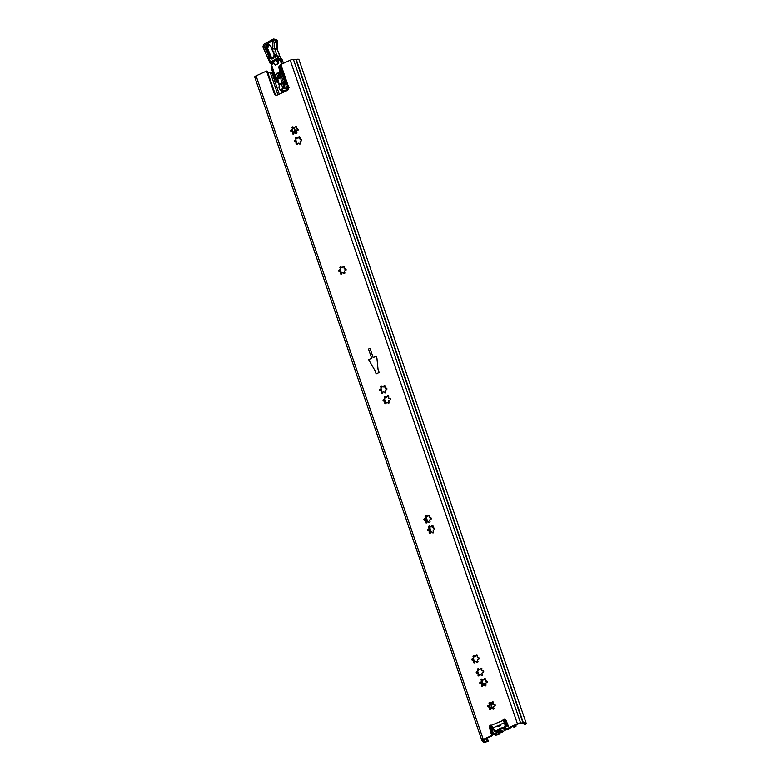 <?xml version="1.0" encoding="UTF-8"?>
<svg xmlns="http://www.w3.org/2000/svg" width="781" height="781" viewBox="0 0 781 781"><rect width="100%" height="100%" fill="white"/><g stroke="black" fill="none" stroke-linecap="round" stroke-linejoin="round"><path stroke-width="1.17" d="M477.191 673.261A0.791 0.713 102.1 0 1 477.425 671.972L478.294 669.854A0.791 0.713 102.1 0 1 478.724 668.848M477.533 669.717A0.791 0.713 102.1 0 1 478.831 669.014A1.035 0.927 -77.9 0 0 480.549 668.751A0.791 0.713 102.1 0 1 481.399 668.175A0.791 0.713 102.1 0 1 481.838 669.346A1.035 0.927 -77.9 0 0 482.834 670.84A0.791 0.713 102.1 0 1 483.703 671.67A0.791 0.713 102.1 0 1 482.961 672.382A1.035 0.927 -77.9 0 0 482.248 674.14A0.791 0.713 102.1 0 1 481.555 675.477A0.791 0.713 102.1 0 1 481.086 675.106A1.035 0.927 -77.9 0 0 479.378 675.37A0.791 0.713 102.1 0 1 478.031 675.477A0.791 0.713 102.1 0 1 478.089 674.774A1.035 0.927 -77.9 0 0 477.093 673.281A0.791 0.713 102.1 0 1 476.264 672.832A0.791 0.713 102.1 0 1 476.966 671.728A1.035 0.927 -77.9 0 0 477.679 669.971A0.791 0.713 102.1 0 1 477.533 669.717M482.297 670.362L483.527 670.986L482.297 670.362M478.938 675.897A0.791 0.713 102.1 0 1 478.753 675.272L477.523 673.261M480.735 683.629A0.791 0.713 102.1 0 1 480.979 682.34L481.838 680.222A0.791 0.713 102.1 0 1 482.277 679.216M481.086 680.085A0.791 0.713 102.1 0 1 482.385 679.382A1.035 0.927 -77.9 0 0 484.093 679.119A0.791 0.713 102.1 0 1 484.942 678.543A0.791 0.713 102.1 0 1 485.382 679.714A1.035 0.927 -77.9 0 0 486.378 681.208A0.791 0.713 102.1 0 1 487.246 682.038A0.791 0.713 102.1 0 1 486.514 682.75A1.035 0.927 -77.9 0 0 485.792 684.507A0.791 0.713 102.1 0 1 485.108 685.845A0.791 0.713 102.1 0 1 484.64 685.474A1.035 0.927 -77.9 0 0 482.931 685.738A0.791 0.713 102.1 0 1 481.574 685.845A0.791 0.713 102.1 0 1 481.643 685.142A1.035 0.927 -77.9 0 0 480.647 683.648A0.791 0.713 102.1 0 1 479.817 683.199A0.791 0.713 102.1 0 1 480.51 682.096A1.035 0.927 -77.9 0 0 481.233 680.339A0.791 0.713 102.1 0 1 481.086 680.085M485.85 680.729L487.08 681.354L485.85 680.729M482.492 686.265A0.791 0.713 102.1 0 1 482.307 685.64L481.067 683.629M472.72 660.199A0.791 0.713 102.1 0 1 472.954 658.91L473.823 656.792A0.791 0.713 102.1 0 1 474.252 655.786M473.061 656.655A0.791 0.713 102.1 0 1 474.36 655.952A1.035 0.927 -77.9 0 0 476.078 655.689A0.791 0.713 102.1 0 1 476.927 655.113A0.791 0.713 102.1 0 1 477.367 656.284A1.035 0.927 -77.9 0 0 478.362 657.778A0.791 0.713 102.1 0 1 479.222 658.608A0.791 0.713 102.1 0 1 478.489 659.32A1.035 0.927 -77.9 0 0 477.777 661.077A0.791 0.713 102.1 0 1 477.084 662.415A0.791 0.713 102.1 0 1 476.615 662.044A1.035 0.927 -77.9 0 0 474.907 662.308A0.791 0.713 102.1 0 1 473.55 662.415A0.791 0.713 102.1 0 1 473.618 661.712A1.035 0.927 -77.9 0 0 472.622 660.218A0.791 0.713 102.1 0 1 471.792 659.769A0.791 0.713 102.1 0 1 472.495 658.666A1.035 0.927 -77.9 0 0 473.208 656.909A0.791 0.713 102.1 0 1 473.061 656.655M477.826 657.299L479.056 657.924L477.826 657.299M474.467 662.835A0.791 0.713 102.1 0 1 474.282 662.21L473.052 660.199M488.701 706.893A0.791 0.713 102.1 0 1 488.945 705.604L489.804 703.486A0.791 0.713 102.1 0 1 490.243 702.48M489.052 703.359A0.791 0.713 102.1 0 1 490.351 702.646A1.035 0.927 -77.9 0 0 492.059 702.392A0.791 0.713 102.1 0 1 492.909 701.807A0.791 0.713 102.1 0 1 493.348 702.978A1.035 0.927 -77.9 0 0 494.344 704.472A0.791 0.713 102.1 0 1 495.213 705.302A0.791 0.713 102.1 0 1 494.48 706.024A1.035 0.927 -77.9 0 0 493.758 707.781A0.791 0.713 102.1 0 1 493.075 709.119A0.791 0.713 102.1 0 1 492.606 708.738A1.035 0.927 -77.9 0 0 490.898 709.002A0.791 0.713 102.1 0 1 489.541 709.109A0.791 0.713 102.1 0 1 489.609 708.416A1.035 0.927 -77.9 0 0 488.613 706.912A0.791 0.713 102.1 0 1 487.783 706.463A0.791 0.713 102.1 0 1 488.476 705.37A1.035 0.927 -77.9 0 0 489.199 703.613A0.791 0.713 102.1 0 1 489.052 703.359M493.817 704.003L495.047 704.618L493.817 704.003M490.458 709.529A0.791 0.713 102.1 0 1 490.273 708.904L489.033 706.893M425.303 516.993A0.791 0.713 102.1 0 1 425.987 515.655A0.791 0.713 102.1 0 1 426.455 516.026A1.035 0.927 -77.9 0 0 428.164 515.763A0.791 0.713 102.1 0 1 429.013 515.187A0.791 0.713 102.1 0 1 429.452 516.358A1.035 0.927 -77.9 0 0 430.448 517.852A0.791 0.713 102.1 0 1 431.317 518.682A0.791 0.713 102.1 0 1 430.585 519.404A1.035 0.927 -77.9 0 0 429.862 521.161A0.791 0.713 102.1 0 1 429.179 522.489A0.791 0.713 102.1 0 1 428.71 522.118A1.035 0.927 -77.9 0 0 427.002 522.382A0.791 0.713 102.1 0 1 425.645 522.489A0.791 0.713 102.1 0 1 425.713 521.786A1.035 0.927 -77.9 0 0 424.718 520.292A0.791 0.713 102.1 0 1 423.888 519.843A0.791 0.713 102.1 0 1 424.581 518.75A1.035 0.927 -77.9 0 0 425.303 516.993L425.909 516.866A0.791 0.713 102.1 0 1 426.348 515.86M431.151 517.998L429.921 517.383L431.151 517.998M425.137 520.273L426.377 522.284A0.791 0.713 102.1 0 0 426.563 522.909M425.996 517.139L425.049 518.984A0.791 0.713 102.1 0 0 424.815 520.273M428.359 530.641A0.791 0.713 102.1 0 1 428.593 529.352L429.462 527.234A0.791 0.713 102.1 0 1 429.892 526.228M428.701 527.097A0.791 0.713 102.1 0 1 430.009 526.394A1.035 0.927 -77.9 0 0 431.717 526.13A0.791 0.713 102.1 0 1 432.567 525.554A0.791 0.713 102.1 0 1 433.006 526.726A1.035 0.927 -77.9 0 0 434.002 528.22A0.791 0.713 102.1 0 1 434.871 529.049A0.791 0.713 102.1 0 1 434.129 529.772A1.035 0.927 -77.9 0 0 433.416 531.529A0.791 0.713 102.1 0 1 432.723 532.857A0.791 0.713 102.1 0 1 432.264 532.486A1.035 0.927 -77.9 0 0 430.546 532.749A0.791 0.713 102.1 0 1 429.199 532.857A0.791 0.713 102.1 0 1 429.257 532.154A1.035 0.927 -77.9 0 0 428.271 530.66A0.791 0.713 102.1 0 1 427.441 530.211A0.791 0.713 102.1 0 1 428.134 529.118A1.035 0.927 -77.9 0 0 428.847 527.36A0.791 0.713 102.1 0 1 428.701 527.097M433.465 527.751L434.705 528.366L433.465 527.751M430.116 533.277A0.791 0.713 102.1 0 1 429.921 532.652L428.691 530.641M380.425 390.637A0.791 0.713 102.1 0 1 380.659 389.348L381.528 387.23A0.791 0.713 102.1 0 1 381.958 386.224M380.767 387.093A0.791 0.713 102.1 0 1 382.075 386.39A1.035 0.927 -77.9 0 0 383.783 386.126A0.791 0.713 102.1 0 1 384.633 385.55A0.791 0.713 102.1 0 1 385.072 386.712A1.035 0.927 -77.9 0 0 386.068 388.216A0.791 0.713 102.1 0 1 386.937 389.045A0.791 0.713 102.1 0 1 386.195 389.758A1.035 0.927 -77.9 0 0 385.482 391.515A0.791 0.713 102.1 0 1 384.789 392.853A0.791 0.713 102.1 0 1 384.33 392.482A1.035 0.927 -77.9 0 0 382.612 392.736A0.791 0.713 102.1 0 1 381.265 392.853A0.791 0.713 102.1 0 1 381.323 392.15A1.035 0.927 -77.9 0 0 380.327 390.656A0.791 0.713 102.1 0 1 379.498 390.197A0.791 0.713 102.1 0 1 380.201 389.104A1.035 0.927 -77.9 0 0 380.913 387.347A0.791 0.713 102.1 0 1 380.767 387.093M385.531 387.737L386.761 388.362L385.531 387.737M382.173 393.273A0.791 0.713 102.1 0 1 381.987 392.638L380.757 390.637M383.979 401.004A0.791 0.713 102.1 0 1 384.213 399.716L385.072 397.597A0.791 0.713 102.1 0 1 385.511 396.592M384.32 397.461A0.791 0.713 102.1 0 1 385.619 396.758A1.035 0.927 -77.9 0 0 387.337 396.494A0.791 0.713 102.1 0 1 388.186 395.918A0.791 0.713 102.1 0 1 388.616 397.08A1.035 0.927 -77.9 0 0 389.612 398.583A0.791 0.713 102.1 0 1 390.48 399.413A0.791 0.713 102.1 0 1 389.748 400.126A1.035 0.927 -77.9 0 0 389.036 401.883A0.791 0.713 102.1 0 1 388.342 403.221A0.791 0.713 102.1 0 1 387.874 402.85A1.035 0.927 -77.9 0 0 386.165 403.103A0.791 0.713 102.1 0 1 384.808 403.221A0.791 0.713 102.1 0 1 384.877 402.518A1.035 0.927 -77.9 0 0 383.881 401.024A0.791 0.713 102.1 0 1 383.051 400.565A0.791 0.713 102.1 0 1 383.744 399.472A1.035 0.927 -77.9 0 0 384.467 397.714A0.791 0.713 102.1 0 1 384.32 397.461M389.084 398.105L390.315 398.73L389.084 398.105M385.726 403.64A0.791 0.713 102.1 0 1 385.541 403.006L384.301 401.004M339.618 271.446A0.791 0.713 102.1 0 1 339.852 270.158L340.721 268.039A0.791 0.713 102.1 0 1 341.151 267.034M339.96 267.903A0.791 0.713 102.1 0 1 341.268 267.2A1.035 0.927 -77.9 0 0 342.976 266.936A0.791 0.713 102.1 0 1 343.825 266.36A0.791 0.713 102.1 0 1 344.265 267.522A1.035 0.927 -77.9 0 0 345.261 269.025A0.791 0.713 102.1 0 1 346.129 269.855A0.791 0.713 102.1 0 1 345.387 270.568A1.035 0.927 -77.9 0 0 344.675 272.325A0.791 0.713 102.1 0 1 343.982 273.662A0.791 0.713 102.1 0 1 343.523 273.291A1.035 0.927 -77.9 0 0 341.805 273.555A0.791 0.713 102.1 0 1 340.457 273.662A0.791 0.713 102.1 0 1 340.516 272.959A1.035 0.927 -77.9 0 0 339.52 271.466A0.791 0.713 102.1 0 1 338.69 271.017A0.791 0.713 102.1 0 1 339.393 269.914A1.035 0.927 -77.9 0 0 340.106 268.156A0.791 0.713 102.1 0 1 339.96 267.903M344.724 268.547L345.954 269.172L344.724 268.547M341.365 274.082A0.791 0.713 102.1 0 1 341.18 273.457L339.95 271.446M295.228 141.8A0.791 0.713 102.1 0 1 295.472 140.521L296.331 138.403A0.791 0.713 102.1 0 1 296.77 137.397M295.579 138.266A0.791 0.713 102.1 0 1 296.878 137.563A1.035 0.927 -77.9 0 0 298.586 137.3A0.791 0.713 102.1 0 1 299.435 136.724A0.791 0.713 102.1 0 1 299.875 137.886A1.035 0.927 -77.9 0 0 300.87 139.379A0.791 0.713 102.1 0 1 301.739 140.219A0.791 0.713 102.1 0 1 301.007 140.931A1.035 0.927 -77.9 0 0 300.285 142.689A0.791 0.713 102.1 0 1 299.601 144.026A0.791 0.713 102.1 0 1 299.133 143.655A1.035 0.927 -77.9 0 0 297.424 143.909A0.791 0.713 102.1 0 1 296.067 144.016A0.791 0.713 102.1 0 1 296.136 143.323A1.035 0.927 -77.9 0 0 295.14 141.83A0.791 0.713 102.1 0 1 294.31 141.371A0.791 0.713 102.1 0 1 295.003 140.277A1.035 0.927 -77.9 0 0 295.726 138.52A0.791 0.713 102.1 0 1 295.579 138.266M300.353 138.911L301.573 139.535M296.985 144.446A0.791 0.713 102.1 0 1 296.8 143.811L295.56 141.81M291.684 131.433A0.791 0.713 102.1 0 1 291.918 130.154L292.787 128.035A0.791 0.713 102.1 0 1 293.217 127.03M292.026 127.899A0.791 0.713 102.1 0 1 293.324 127.196A1.035 0.927 -77.9 0 0 295.042 126.932A0.791 0.713 102.1 0 1 295.892 126.356A0.791 0.713 102.1 0 1 296.331 127.518A1.035 0.927 -77.9 0 0 297.327 129.011A0.791 0.713 102.1 0 1 298.186 129.851A0.791 0.713 102.1 0 1 297.454 130.564A1.035 0.927 -77.9 0 0 296.741 132.321A0.791 0.713 102.1 0 1 296.048 133.658A0.791 0.713 102.1 0 1 295.579 133.278A1.035 0.927 -77.9 0 0 293.871 133.541A0.791 0.713 102.1 0 1 292.514 133.649A0.791 0.713 102.1 0 1 292.582 132.955A1.035 0.927 -77.9 0 0 291.586 131.462A0.791 0.713 102.1 0 1 290.757 131.003A0.791 0.713 102.1 0 1 291.459 129.91A1.035 0.927 -77.9 0 0 292.172 128.152A0.791 0.713 102.1 0 1 292.026 127.899M296.8 128.543L298.03 129.168M293.431 134.078A0.791 0.713 102.1 0 1 293.246 133.444L292.016 131.442M281.843 84.114L278.788 66.834L280.857 64.501L288.589 87.023A2.675 2.402 102.1 0 1 287.174 90.508L277.382 94.999A2.675 2.402 102.1 0 1 274.287 93.583L266.565 71.051L267.336 71.217L275.049 93.749A2.675 2.402 102.1 0 0 276.376 95.204M266.565 71.051L256.08 75.855A2.675 0.654 161.1 0 0 254.704 76.968A2.675 0.654 161.1 0 0 254.811 77.075M428.369 521.737L429.677 522.528M429.374 515.401A0.791 0.713 102.1 0 0 429.091 515.626L427.158 516.173M526.111 723.343L525.808 723.762A4.452 1.093 161.1 0 0 526.13 723.108A4.452 1.093 161.1 0 0 523.426 722.991L520.585 722.933A2.675 0.654 161.1 0 0 517.413 723.753L509.71 727.277L510.471 727.443A0.888 0.801 102.1 0 1 510.003 727.501L509.241 727.336A0.888 0.801 -77.9 0 0 509.71 727.277M526.296 723.86L524.783 724.553L524.246 724.075A2.675 0.654 161.1 0 0 524.442 723.684A2.675 0.654 161.1 0 0 522.821 723.616A2.675 0.654 -18.9 0 1 521.708 723.743L518.184 723.919L510.471 727.443M491.737 736.024L490.976 735.868A0.888 0.801 -77.9 0 0 491.464 734.755L492.225 734.921A0.888 0.801 102.1 0 1 491.737 736.024L484.035 739.558L483.576 739.929L484.806 740.652A2.675 0.654 -18.9 0 1 484.913 740.769A2.675 0.654 -18.9 0 1 484.835 741.023A2.675 0.654 161.1 0 0 484.757 741.286A2.675 0.654 161.1 0 0 486.709 741.276L488.32 741.257L487.237 738.094M490.976 735.868L483.263 739.392A2.675 0.654 161.1 0 0 481.887 740.505A2.675 0.654 161.1 0 0 481.994 740.622L483.195 741.433A4.452 1.093 161.1 0 0 483.068 741.862A4.452 1.093 161.1 0 0 486.329 741.843L488.32 741.257M491.464 734.755L489.443 727.472A1.777 1.601 102.1 0 1 491.561 725.207L503.735 720.141A1.777 1.601 102.1 0 1 505.131 719.145M492.225 734.921L490.214 727.638A1.777 1.601 102.1 0 1 491.591 725.295M479.534 669.161L481.467 668.614A0.791 0.713 102.1 0 1 481.75 668.39M483.088 679.529L485.021 678.982A0.791 0.713 102.1 0 1 485.304 678.757M491.054 702.802L492.987 702.246A0.791 0.713 102.1 0 1 493.27 702.021M475.063 656.099L476.996 655.552A0.791 0.713 102.1 0 1 477.279 655.327M430.702 526.54L432.635 525.994A0.791 0.713 102.1 0 1 432.928 525.769M386.322 396.904L388.255 396.357A0.791 0.713 102.1 0 1 388.538 396.133M382.768 386.536L384.701 385.99A0.791 0.713 102.1 0 1 384.984 385.765M341.961 267.346L343.894 266.799A0.791 0.713 102.1 0 1 344.177 266.575M297.581 137.71L299.514 137.163A0.791 0.713 102.1 0 1 299.797 136.929M294.027 127.342L295.96 126.795A0.791 0.713 102.1 0 1 296.243 126.561M375.017 370.614L368.642 359.65L371.658 358.264L368.495 349.039L370.009 348.355L373.162 357.581L376.178 356.195L376.959 358.479L378.024 369.228L379.146 372.498L376.13 373.874L375.017 370.614L376.13 373.874L379.146 372.498L378.024 369.228L376.959 358.479L376.178 356.195L373.162 357.581L370.009 348.355L368.495 349.039L371.658 358.264L368.642 359.65L375.017 370.614M526.13 723.108L298.947 59.571A4.452 1.093 161.1 0 0 296.253 59.454L293.412 59.395A2.675 0.654 161.1 0 0 290.229 60.205L280.857 64.501M286.617 81.322L285.719 81.927L279.969 65.106M504.956 722.679A2.675 0.976 65.4 0 1 502.974 719.975A1.777 1.601 102.1 0 1 505.854 719.955L508.695 726.857A0.888 0.801 -77.9 0 0 509.241 727.336M493.553 727.902A2.675 0.976 -114.6 0 1 491.561 725.207M296.555 133.697L295.238 132.897M300.099 144.065L298.791 143.265M344.489 273.701L343.171 272.901M388.84 403.26L387.532 402.459M385.297 392.892L383.979 392.091M433.23 532.906L431.913 532.105M493.572 709.158L492.255 708.357M477.581 662.454L476.273 661.653M485.606 685.884L484.298 685.083M482.062 675.516L480.745 674.716M286.949 82.249L286.295 82.718M279.159 66.502L284.948 82.298L283.62 82.747A0.888 0.801 -77.9 0 0 283.454 82.952L283.425 83.011M286.666 82.747L284.948 82.298L285.719 81.927M284.186 83.167L284.216 83.118A0.888 0.801 102.1 0 1 284.616 82.757L285.114 82.532M503.608 720.111A1.777 1.601 -77.9 0 0 503.96 720.355A2.138 1.913 102.1 0 1 504.897 723.069A1.777 1.601 -77.9 0 0 504.819 724.26A6.053 5.428 102.1 0 1 505.024 725.656A1.337 1.201 102.1 0 1 504.243 726.994L502.642 727.726A1.777 1.601 102.1 0 1 502.076 727.863A6.687 6.004 -77.9 0 0 498.141 729.669A1.777 1.601 102.1 0 1 497.653 730.01L496.052 730.752A1.337 1.201 102.1 0 1 494.685 730.401A6.053 5.428 102.1 0 1 494.012 729.22A1.777 1.601 -77.9 0 0 493.25 728.409A2.138 1.913 102.1 0 1 492.167 726.515M507.699 724.436L505.981 724.065A0.888 0.801 102.1 0 1 506.01 723.47A3.026 2.714 -77.9 0 0 504.702 719.623A0.888 0.801 102.1 0 1 504.409 719.379M491.835 725.891A3.026 2.714 -77.9 0 0 493.289 729.308A0.888 0.801 102.1 0 1 493.66 729.708A6.941 6.228 102.1 0 0 494.441 731.065A2.226 2.001 -77.9 0 0 496.716 731.651L496.052 730.752M493.543 727.648L497.194 725.969A2.226 2.001 -77.9 0 0 500.582 724.426L504.233 722.747M497.194 725.969L499.157 726.389M504.243 726.994L504.907 727.892L503.306 728.624A2.675 2.402 102.1 0 1 502.466 728.839A5.799 5.203 -77.9 0 0 499.049 730.401A2.675 2.402 102.1 0 1 498.317 730.918L496.716 731.651L501.129 732.598A2.226 2.001 -77.9 0 1 499.957 732.724L495.544 731.777M502.076 727.863L502.466 728.839L506.879 729.786A2.675 2.402 102.1 0 0 507.718 729.571L509.319 728.839L504.907 727.892A2.226 2.001 -77.9 0 0 506.215 725.666A6.941 6.228 102.1 0 0 505.981 724.065L504.819 724.26M506.879 729.786A5.799 5.203 -77.9 0 0 503.462 731.348A2.675 2.402 102.1 0 1 502.73 731.856L501.129 732.598M509.319 728.839A2.226 2.001 -77.9 0 0 510.52 727.423M488.799 705.702L493.241 703.798M489.843 704.96L493.211 703.417M293.187 132.077L294.095 131.657A0.976 0.879 -77.9 0 0 294.622 130.378L293.656 127.567M296.946 130.73L293.422 132.35M294.779 131.725A0.976 0.879 -77.9 0 0 295.198 130.505L294.252 127.752M427.715 521.64L426.67 518.584A4.54 4.071 102.1 0 1 426.504 516.104M431.268 532.007L429.462 526.745M430.819 532.271L429.56 528.571M427.275 521.903L426.094 518.467A4.54 4.071 102.1 0 1 426.016 518.193M483.058 679.89L481.955 680.534M482.014 680.505L483.097 683.687L484.161 683.277L484.962 685.259M483.097 683.687L482.385 684.791M482.365 685.181L483.4 684.712A2.138 0.527 161.1 0 0 484.493 683.824A2.138 0.527 161.1 0 0 484.279 683.687L484.415 683.473M297.258 130.593L298.049 130.222M488.994 706.893L492.186 707.332L492.743 708.426M490.273 708.699L490.634 709.421M490.946 704.843L492.186 707.332M279.569 78.032A2.314 2.079 102.1 0 1 279.979 74.41M279.276 78.207A2.314 2.079 102.1 0 1 279.91 73.961M512.99 726.545L513.263 726.789A0.888 0.801 -77.9 0 0 513.605 726.965L514.298 727.111A0.888 0.801 -77.9 0 0 514.581 727.121L514.757 727.062A2.939 0.722 -18.9 0 0 516.104 725.92L515.792 725.012M498.893 734.325A2.939 0.722 -18.9 0 1 495.027 734.931A2.939 0.722 -18.9 0 1 495.105 734.648A2.675 0.654 161.1 0 0 495.183 734.384A2.675 0.654 161.1 0 0 493.231 734.404L493.572 733.886A4.276 1.045 161.1 0 1 495.339 733.564L496.696 733.857A4.276 1.045 161.1 0 0 496.696 733.857A4.276 1.045 161.1 0 1 496.579 734.286L499.059 734.228A0.888 0.801 -77.9 0 0 499.41 733.603L499.537 732.637M513.605 726.965A0.888 0.801 -77.9 0 0 513.888 726.974L514.757 727.062M272.823 72.653L270.577 73.414M498.2 734.179L498.376 734.081A0.888 0.801 -77.9 0 0 498.717 733.457L498.854 732.49M512.414 726.555L512.561 726.594A4.276 1.045 161.1 0 0 513.781 726.398L514.581 726.437L514.064 726.916M513.771 725.939A2.675 0.654 161.1 0 0 514.328 725.842A2.939 0.722 -18.9 0 1 516.104 725.92M493.572 733.886L490.771 725.705M493.231 734.404L490.4 726.154M277.88 94.765L270.353 72.779A4.276 1.045 161.1 0 0 267.824 72.653M279.823 73.521L279.247 73.756L278.778 78.393A2.714 2.441 102.1 0 1 279.823 73.521A2.714 2.441 -77.9 0 0 276.279 77.28L275.957 77.397C275.195 75.64 275.586 74.205 277.128 73.092L279.803 73.238M280.418 77.378L279.373 78.373L277.196 78.188A2.714 2.441 -77.9 0 0 279.334 78.188M276.279 77.28L277.196 78.188M287.72 85.197L287.164 84.045L285.895 84.612L286.207 87.287L287.72 85.197L287.183 87.287L287.867 87.736L287.193 87.882L287.388 87.423M287.584 87.931L288.521 87.843M280.233 90.215L279.012 88.077L279.256 84.709L280.447 83.587L281.756 83.86L280.545 83.616L281.58 84.25L281.043 84.719L280.135 83.665M275.83 59.053L276.552 59.922L272.442 62.197L271.72 61.328L276.152 58.878L277.587 59.346L277.401 58.458L276.152 58.878L273.409 52.239L275.683 51.731L277.021 55.802A6.355 5.701 -77.9 0 0 278.485 58.204L277.401 58.458M275.254 76.079L271.837 65.711L274.834 76.343L277.87 79.223L279.276 84.69L279.032 87.941L280.301 90.323L280.711 90.645L282.771 87.941L281.599 84.641L282.4 83.157M285.29 90.293L285.885 90.996L285.426 90.391L287.057 89.024L283.347 88.233L281.443 90.684L280.711 90.645L283.278 91.221L281.14 90.762M281.638 84.27L281.043 84.719M282.107 84.182L283.103 83.059L282.419 83.118M283.562 91.192L280.867 90.391M286.207 87.287L283.415 86.593L282.849 87.57M284.577 83.352L285.172 83.499A1.777 0.742 149.8 0 0 286.617 83.225L287.32 83.333M282.937 87.677L287.193 88.849L287.193 87.882M285.768 90.938L284.919 91.211L285.348 91.592M276.904 55.431L274.619 55.939L272.989 58.682C271.368 59.366 270.128 58.917 269.26 57.345L267.502 53.206L270.392 62.07L271.114 62.939L272.93 62.314M274.648 64.296L272.959 61.943L275.439 64.784L278.544 63.476L278.827 62.021L276.825 60.518L278.358 63.173L275.888 60.332L278.915 59.346L277.021 59.922M273.174 62.539L272.959 61.943L273.174 62.539M287.164 84.045L286.822 83.547L285.465 83.987L285.895 84.612L283.278 84.387L282.576 83.284M283.61 91.143L285.368 90.166L285.504 91.27M270.685 45.835L273.409 52.239L272.393 49.174L274.668 48.637L272.393 49.174L273.155 40.456L263.656 45.835A1.777 0.615 -119 0 1 263.558 44.439L262.914 46.948L263.656 45.835L267.502 53.206L265.579 48.666C265.765 44.166 267.473 43.219 270.685 45.835L274.16 54.67M278.339 59.229A0.625 0.556 102.1 0 0 278.485 58.204L279.081 58.341A0.625 0.556 102.1 0 1 278.915 59.346L279.627 60.225L280.096 59.805L279.081 58.341L281.492 58.946L282.39 60.039L280.662 59.668L280.018 58.858L281.902 59.297M282.429 91.035L284.587 90.596M276.728 77.846L276.23 78.53L277.86 80.121L279.1 84.944M271.417 65.965L271.72 69.089L274.307 76.928L274.834 76.343L276.23 78.53L275.303 79.379L274.268 77.026L277.333 82.366A0.888 0.801 -77.9 0 0 277.782 82.317L278.339 82.122M271.934 64.267L273.877 63.407M271.524 64.833L271.944 64.481L271.837 65.711M271.72 61.328L269.64 62.9M281.541 64.188L280.096 59.805L280.672 59.688L282.068 63.944M281.433 82.942L280.867 83.674M284.225 83.098L285.27 82.601M287.662 87.833L287.193 88.849M281.814 90.752L283.278 92.295M271.768 69.245L275.439 79.408L276.865 81.966L278.251 81.79M280.096 59.805L280.672 59.688M288.404 86.476L287.242 86.066M287.867 87.736L288.736 88.028M287.789 87.687L289.4 87.784M276.757 81.829L275.4 79.418M278.876 53.303L276.962 49.105L274.668 48.637L276.962 49.105A7.322 6.57 102.1 0 1 277.187 42.867L274.883 42.379A2.675 2.402 -77.9 0 0 274.941 40.036L277.245 40.524L274.824 39.753L273.155 40.456L274.824 39.753A1.337 1.201 -77.9 0 0 274.004 39.05L274.004 39.05A1.337 1.201 -77.9 0 0 273.223 39.177L276.308 39.548A1.337 1.201 -77.9 0 1 277.118 40.241L276.933 41.266L277.118 40.241M277.899 50.902L276.962 49.105M279.93 56.496L281.365 58.819A0.625 0.556 102.1 0 1 281.375 58.829A6.355 5.701 102.1 0 1 279.901 56.427L277.411 49.838L277.362 40.876M482.834 670.84L483.449 670.967M478.089 674.774L478.792 674.93M476.966 671.728L478.206 673.417M486.378 681.208L486.993 681.335M481.643 685.142L482.336 685.298M480.51 682.096L481.213 682.252M478.362 657.778L478.978 657.905M473.618 661.712L474.321 661.868M472.495 658.666L473.735 660.355M494.344 704.472L494.959 704.608M489.609 708.416L490.302 708.562M488.476 705.37L489.179 705.516M430.448 517.852L431.073 517.979M425.713 521.786L426.406 521.942M424.581 518.75L425.83 520.429M434.002 528.22L434.617 528.346M429.257 532.154L429.96 532.31M428.134 529.118L428.837 529.264M386.068 388.216L386.683 388.342M381.323 392.15L382.026 392.306M380.201 389.104L380.894 389.26M389.612 398.583L390.236 398.71M384.877 402.518L385.58 402.674M383.744 399.472L384.994 401.161M345.261 269.025L345.876 269.152M340.516 272.959L341.219 273.116M339.393 269.914L340.086 270.07M300.87 139.379L301.486 139.516M296.136 143.323L296.839 143.47M295.003 140.277L296.243 141.957M297.327 129.011L297.942 129.148M292.582 132.955L293.285 133.102M291.459 129.91L292.162 130.056M483.263 739.392L256.08 75.855M517.413 723.753L290.229 60.205M295.872 59.493L523.055 723.04L521.708 723.743M293.412 59.395L520.585 722.933L519.238 723.645M481.994 740.622L483.576 739.88M483.195 741.306L484.806 740.652L484.376 739.402M524.246 724.075L524.051 723.499M486.709 741.276L485.841 738.728M487.832 741.159L486.846 738.27M523.426 722.991L296.253 59.454M490.214 727.638L489.443 727.472M497.585 726.057L500.533 724.7M292.172 128.152L292.875 128.299M295.579 133.278L296.282 133.434M295.042 126.932L295.745 127.078M295.726 138.52L296.429 138.667M299.133 143.655L299.836 143.802M298.586 137.3L299.289 137.446M340.106 268.156L340.809 268.313M343.523 273.291L344.216 273.438M342.976 266.936L343.669 267.092M384.467 397.714L385.16 397.871M387.874 402.85L388.577 402.996M387.337 396.494L388.03 396.641M380.913 387.347L381.616 387.503M384.33 392.482L385.023 392.628M383.783 386.126L384.486 386.273M428.847 527.36L429.55 527.507M432.264 532.486L432.957 532.632M431.717 526.13L432.42 526.287M428.71 522.118L429.413 522.264M428.164 515.763L428.867 515.919M489.199 703.613L489.892 703.759M492.606 708.738L493.309 708.894M492.059 702.392L492.762 702.539M473.208 656.909L473.911 657.065M476.615 662.044L477.318 662.19M476.078 655.689L476.771 655.845M481.233 680.339L481.926 680.495M484.64 685.474L485.343 685.62M484.093 679.119L484.796 679.275M477.679 669.971L478.382 670.127M481.086 675.106L481.789 675.253M480.549 668.751L481.242 668.907M274.287 93.583L275.049 93.749M283.62 82.747L279.364 70.319M283.835 82.591L284.616 82.757M283.454 82.952L284.216 83.118M505.815 719.867L504.702 719.623L503.96 720.355M493.289 729.308L493.25 728.409M494.012 729.22L493.66 729.708M494.441 731.065L494.685 730.401M497.653 730.01L498.317 730.918L502.73 731.856M503.462 731.348L498.141 729.669M507.718 729.571L503.306 728.624L502.642 727.726M505.024 725.656L508.392 726.135M504.897 723.069L507.425 723.772M504.594 719.281L505.561 719.486M294.095 131.657L294.662 131.784M292.406 129.988L293.051 131.862M292.172 130.056L292.699 131.589M296.809 143.597L297.083 144.387M340.106 270.07L340.633 271.603M341.19 273.233L341.463 274.024M380.913 389.25L381.44 390.793M381.997 392.423L382.27 393.214M385.55 402.791L385.824 403.582M426.387 522.059L426.66 522.86M428.847 529.264L429.374 530.797M429.931 532.427L430.204 533.228M474.292 661.985L474.565 662.786M478.763 675.048L479.036 675.848M295.96 140.355L296.604 142.23M296.887 143.069L297.278 144.202M340.34 269.982L340.994 271.886M341.268 272.696L341.658 273.848M381.148 389.172L381.802 391.076M382.075 391.886L382.465 393.038M384.701 399.54L385.345 401.444M385.629 402.254L386.019 403.406M425.538 518.818L426.182 520.722M426.465 521.523L426.856 522.674M429.081 529.186L429.735 531.09M430.009 531.89L430.409 533.042M473.442 658.744L474.096 660.648M474.37 661.448L474.76 662.6M477.913 671.806L478.568 673.71M478.841 674.511L479.231 675.663M426.094 518.467L426.67 518.584M294.622 130.378L295.198 130.505M481.467 682.164L482.131 684.088M481.897 681.667L482.678 683.961M293.256 133.229L293.529 134.02M293.344 132.702L293.724 133.834M513.888 726.974L513.703 726.418M498.376 734.081L497.751 732.256M489.052 706.854L488.691 705.809M279.266 94.13L272.032 73.014M495.339 733.564L496.696 733.857L496.023 731.885M498.717 733.457L499.41 733.603M279.383 78.159A2.714 2.441 -77.9 0 0 280.389 77.173M272.813 58.409L271.329 57.228L267.649 48.549L266.136 48.51L269.816 57.179A2.675 2.402 -77.9 0 0 272.93 58.37M271.934 58.624A2.675 2.402 102.1 0 1 270.773 57.384L269.26 57.345M267.649 48.549L268.635 45.571L270.06 45.396M271.329 57.228L270.773 57.384L267.092 48.715A2.675 2.402 102.1 0 1 269.347 44.839M273.008 58.331A2.675 2.402 -77.9 0 0 274.199 54.748L270.47 46.05L268.879 44.683A2.675 2.402 -77.9 0 0 266.136 48.51L265.579 48.666M280.008 84.084L279.266 85.041M279.383 84.621L279.959 83.889M283.415 86.593L283.278 84.387M285.465 83.987L283.103 83.059L283.796 84.163A2.675 2.402 -77.9 0 1 283.962 86.808L283.532 87.804M277.45 60.654L277.645 60.059L278.358 60.928L277.802 61.084M270.48 46.001A2.675 2.402 -77.9 0 0 268.879 44.683M272.364 61.113L272.959 61.943L275.888 60.332L275.283 59.493M285.621 90.157L285.797 90.703A0.888 0.801 102.1 0 1 285.455 90.43M273.135 62.558L271.329 63.554L270.753 63.437L271.114 62.939M270.753 63.437A0.888 0.801 102.1 0 1 270.236 63.515L270.812 63.642A0.888 0.801 102.1 0 0 271.329 63.554L272.052 64.423M276.454 54.104L274.365 54.504L272.959 58.331L271.446 58.575M287.115 88.975L285.465 90.391L285.787 90.947M284.606 90.576L284.46 91.748M274.121 63.691L274.443 64.442M275.625 65.096L278.544 63.476M278.827 62.021L278.358 60.928L279.627 60.225M270.714 63.612L271.476 64.472M273.223 39.177L272.706 40.29M273.018 39.206L263.558 44.439A1.777 0.615 -119 0 1 263.753 44.419M272.696 41.461L274.883 42.379A7.322 6.57 -77.9 0 0 274.658 48.607L275.683 51.731M274.746 56.31L277.021 55.802L279.901 56.427L278.846 53.225M284.401 91.67L283.298 91.924M276.865 81.966L277.977 80.726M274.268 77.026L271.681 69.187L271.339 65.692L271.934 64.813M277.382 42.867L277.187 42.867A2.675 2.402 -77.9 0 0 277.245 40.524L276.308 39.548M281.677 90.879L281.668 91.055A3.563 3.192 -77.9 0 0 283.191 92.334M276.816 81.966A0.888 0.801 -77.9 0 0 277.87 82.327L277.948 82.298M283.464 63.31L282.419 60.117M283.493 63.29L281.55 58.995M285.875 89.991L286.197 90.957M287.515 88.185L288.072 89.815M286.647 90.752L286.276 89.669M482.404 670.859L483.009 670.986M485.958 681.227L486.563 681.354M477.933 657.797L478.538 657.924M493.924 704.491L494.529 704.618M430.028 517.871L430.634 517.998M433.572 528.239L434.187 528.366M385.638 388.235L386.253 388.362M389.192 398.603L389.797 398.73M344.831 269.045L345.446 269.172M300.451 139.399L301.066 139.535M296.897 129.031L297.512 129.168M524.119 724.338L523.826 723.489M484.913 740.769L484.435 739.373M483.068 741.862L482.804 741.081M481.887 740.505L254.704 76.968M294.974 132.79L295.54 132.916M293.939 127.684L294.496 127.801M298.527 143.157L299.094 143.284M297.483 138.052L298.049 138.169M342.908 272.803L343.464 272.92M341.873 267.688L342.42 267.805M387.269 402.361L387.825 402.479M386.224 397.246L386.78 397.363M383.715 391.994L384.272 392.111M382.68 386.878L383.227 386.995M431.659 531.998L432.205 532.115M430.614 526.882L431.171 526.999M428.105 521.63L428.662 521.747M427.061 516.514L427.617 516.632M492.001 708.25L492.557 708.367M490.956 703.134L491.513 703.251M476.01 661.556L476.566 661.673M474.965 656.44L475.522 656.557M484.035 684.986L484.591 685.103M482.99 679.87L483.546 679.987M480.481 674.618L481.037 674.735M479.446 669.502L479.993 669.62M285.211 82.581L286.471 82.854M481.848 681.745L482.638 684.058M495.027 734.931L494.773 734.199M278.934 73.102L279.842 73.541M280.379 77.134L277.792 78.412M280.701 90.645L278.973 88.048L279.256 84.709M284.948 83.333L282.859 82.884L281.687 84.231M272.891 62.304L274.834 64.501M270.236 63.515L262.914 46.948M288.218 87.745L287.701 87.823M281.521 90.85L283.357 92.392M279.071 84.992L277.763 79.887M277.333 82.366L278.339 82.142M286.139 90.977L285.817 90.03"/></g></svg>
